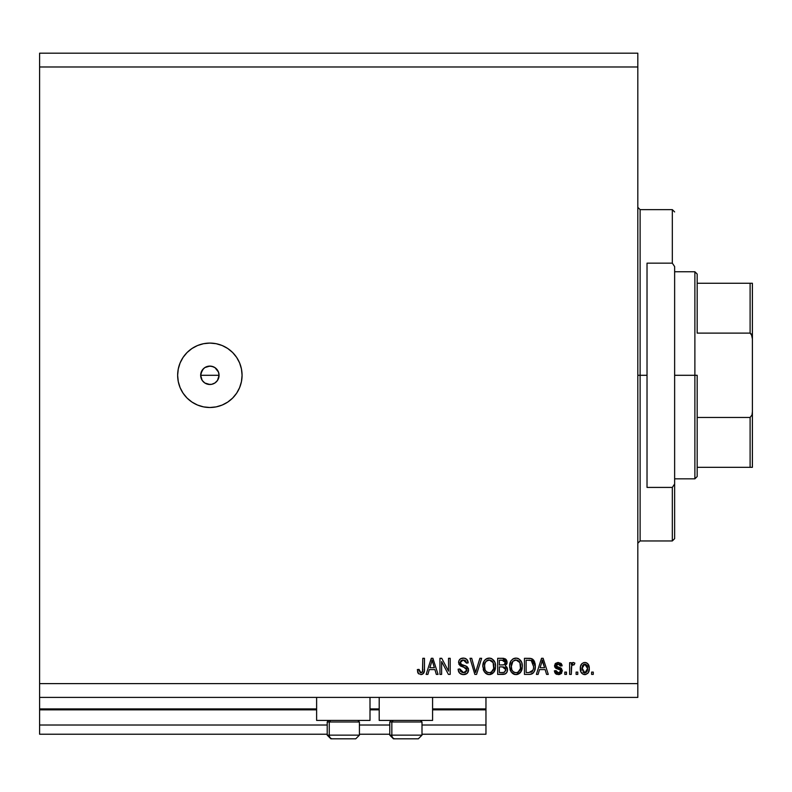 <?xml version="1.0" encoding="UTF-8"?>
<svg xmlns="http://www.w3.org/2000/svg" width="792" height="792" viewBox="0 0 792 792"><rect width="100%" height="100%" fill="white"/><g stroke="black" fill="none" stroke-linecap="round" stroke-linejoin="round"><path stroke-width="1.19" d="M485.961 734.224L421.997 734.224L485.961 734.224L485.961 725.017L421.997 725.017L485.961 725.017L485.961 709.83L432.58 709.83L485.961 709.83L485.961 734.224M389.783 734.224L359.42 734.224L389.783 734.224M327.205 734.224L39.6 734.224L327.205 734.224M389.783 725.017L359.42 725.017L389.783 725.017M327.205 725.017L39.6 725.017L39.6 734.224L39.6 725.017L327.205 725.017M379.2 709.83L370.003 709.83L379.2 709.83M316.622 709.83L39.6 709.83L39.6 725.017L39.6 708.909L316.622 708.909L39.6 708.909L39.6 709.83L316.622 709.83M485.961 708.909L485.961 709.83L485.961 708.909L432.58 708.909L485.961 708.909L485.961 697.406L485.961 708.909M379.2 708.909L370.003 708.909L379.2 708.909M39.6 697.406L39.6 708.909L39.6 697.406L637.817 697.406L39.6 697.406L39.6 683.605L637.817 683.605L637.817 66.983L39.6 66.983L39.6 697.406M316.622 720.423L316.622 697.406L316.622 720.423L370.003 720.423L370.003 697.406L370.003 720.423L316.622 720.423M432.58 720.423L432.58 697.406L432.58 720.423L379.2 720.423L432.58 720.423M379.2 697.406L379.2 720.423L379.2 697.406M202.138 370.29L200.663 375.289L202.138 380.289M204.673 367.696L202.267 370.092M204.851 383.011L209.86 384.496A9.207 9.207 0 0 1 200.663 375.289A9.207 9.207 0 0 1 209.86 366.092L204.851 367.567M202.267 380.487L204.673 382.892M209.86 407.504A32.215 32.215 0 0 1 177.646 375.289A32.215 32.215 0 0 1 209.86 343.084L216.147 343.698L222.186 345.53L227.759 348.51L232.64 352.519L236.65 357.4L239.62 362.964L241.451 369.013L242.075 375.289L241.451 381.576L239.62 387.615L236.65 393.188L232.64 398.069L227.759 402.079L222.186 405.049L216.147 406.89L209.86 407.504L203.574 406.89L197.535 405.049L191.971 402.079L187.08 398.069L183.081 393.188L180.101 387.615L178.269 381.576L177.646 375.289L178.269 369.013L180.101 362.964L183.081 357.4L187.08 352.519L191.971 348.51L197.535 345.53L203.574 343.698L209.86 343.084A32.215 32.215 0 0 1 242.075 375.289A32.215 32.215 0 0 1 209.86 407.504M218.889 373.497L218.364 371.775L219.067 375.289L217.513 380.407L214.978 382.942L211.662 384.318L208.068 384.318L204.752 382.942L202.208 380.407L200.831 377.091L200.831 373.497L202.217 370.171L204.752 367.637L208.068 366.27L211.662 366.27L214.969 367.637L218.503 372.131M200.831 373.497L203.356 368.785M39.6 53.173L637.817 53.173L637.817 697.406L637.817 683.605L39.6 683.605L39.6 66.983L637.817 66.983L637.817 53.173L39.6 53.173L39.6 66.983L39.6 53.173M441.619 674.398L441.619 661.577L441.619 674.398L439.946 674.398L439.946 658.301L441.728 658.301L448.519 671.131L448.519 658.301L450.193 658.301L450.193 674.398L448.401 674.398L441.619 661.577L448.401 674.398L450.193 674.398L450.193 658.301L448.519 658.301L448.519 671.131L441.728 658.301L439.946 658.301L439.946 674.398L441.619 674.398L439.946 674.398L439.946 658.301L441.728 658.301M468.607 669.923L467.132 673.398L462.993 674.596L459.617 673.111L458.172 669.715L458.142 669.171L459.815 668.963L460.924 671.695L463.3 672.715L465.429 672.388L466.874 670.567L466.112 668.141L460.528 666.032L458.865 664.161L458.885 660.726L460.627 658.716L464.201 658.152L466.795 659.38L468.181 662.894L466.508 663.102L465.617 660.795L463.013 659.974L460.756 660.964L460.261 662.973L461.33 664.577L467.161 666.696L468.607 669.923L466.122 666.072L460.766 664.171L460.231 662.538L463.29 659.974L466.508 663.102L468.181 662.894C467.943 659.835 466.3 658.231 463.231 658.083C460.36 658.192 458.806 659.667 458.558 662.498L466.933 669.973L463.676 672.725L459.815 668.963L458.142 669.171C458.35 672.586 460.142 674.398 463.528 674.606L463.528 674.606C466.617 674.527 468.3 672.962 468.607 669.923M476.319 669.982L479.893 658.301L481.635 658.301L476.566 674.398L474.834 674.398L470.012 658.301L471.735 658.301L475.606 672.517L479.893 658.301L481.635 658.301L479.893 658.301L475.606 672.517L471.735 658.301L470.012 658.301L474.834 674.398L476.566 674.398L474.834 674.398L470.012 658.301L471.735 658.301L475.438 671.794M489.555 674.596L486.506 673.962L483.714 670.824L482.843 665.815L484.229 660.855L486.367 658.815L489.941 658.132L492.01 658.805L494.891 662.27L495.584 666.369L494.713 670.834L491.882 673.982L489.208 674.606L493.941 672.151L495.584 666.369C495.703 661.686 493.584 658.924 489.218 658.083C484.763 658.944 482.635 661.766 482.823 666.557L484.457 672.081L488.506 674.576M516.681 674.576L513.275 673.962L510.493 670.824L509.612 665.815L510.998 660.855L513.137 658.815L516.721 658.132L518.79 658.805L521.661 662.27L522.354 666.369L521.492 670.834L518.661 673.982L515.978 674.606L520.72 672.151L522.354 666.369C522.472 661.686 520.354 658.924 515.988 658.083C511.533 658.944 509.404 661.766 509.603 666.557L511.226 672.081L515.275 674.576M538.114 674.398L539.52 669.587L538.114 674.398L536.372 674.398L541.52 658.301L543.144 658.301L548.292 674.398L546.559 674.398L545.144 669.587L539.52 669.587L545.144 669.587L546.559 674.398L548.292 674.398L543.144 658.301L541.52 658.301L536.372 674.398L538.114 674.398L536.372 674.398L541.52 658.301L543.144 658.301L548.292 674.398L546.559 674.398M593.267 672.101L593.267 674.398L591.594 674.398L591.594 672.101L593.267 672.101L591.594 672.101L591.594 674.398L593.267 674.398L591.594 674.398L591.594 672.101L593.267 672.101L593.267 674.398L593.267 672.101M589.288 668.428L588.377 672.586L585.862 674.487L582.764 674.091L580.784 671.675L580.486 666.428L581.912 663.637L583.744 662.597L585.971 662.637L587.743 663.726L589.288 668.428C589.426 665.052 587.931 663.072 584.793 662.478C581.615 663.092 580.11 665.112 580.298 668.547C580.12 671.972 581.625 673.992 584.793 674.606L584.793 674.606C588.011 673.972 589.505 671.913 589.288 668.428L589.288 668.428M577.784 672.101L577.784 674.398L576.111 674.398L576.111 672.101L577.784 672.101L576.111 672.101L576.111 674.398L577.784 674.398L576.111 674.398L576.111 672.101L577.784 672.101L577.784 674.398L577.784 672.101M571.705 665.626L571.299 674.398L569.626 674.398L569.626 662.686L571.299 662.686L571.299 664.557L572.903 662.528L574.863 663.102L574.23 664.775L571.854 665.329L571.299 668.329L571.596 665.933L573.101 664.567L574.23 664.775L574.863 663.102L573.279 662.478L571.299 664.557L571.299 662.686L569.626 662.686L569.626 674.398L571.299 674.398L569.626 674.398L569.626 662.686L571.299 662.686M566.488 672.101L566.488 674.398L564.815 674.398L564.815 672.101L566.488 672.101L564.815 672.101L564.815 674.398L566.488 674.398L564.815 674.398L564.815 672.101L566.488 672.101L566.488 674.398L566.488 672.101M562.31 670.834L561.191 673.616L558.35 674.606L555.558 673.596L554.36 670.844L556.034 670.636L556.746 672.329L558.004 672.903L560.518 671.794L560.251 670.062L555.905 668.339L554.648 666.557L555.657 663.32L557.934 662.488L560.934 663.32L562.102 665.824L560.429 666.032L559.805 664.627L558.34 664.151L556.439 664.904L556.38 666.141L561.281 668.28L562.31 670.834L556.241 665.587L558.34 664.151L560.429 666.032L562.102 665.824L558.281 662.478L554.568 665.815L560.251 670.062L560.637 671.121L558.469 672.933L556.034 670.636L554.36 670.844L558.35 674.606L562.29 670.477M529.927 674.378L529.195 674.398C533.57 673.744 535.61 671.032 535.323 666.26L534.432 671.111L532.729 673.428L530.442 674.319L524.452 674.398L524.452 658.301L530.284 658.35L532.571 659.092L534.58 661.795L535.323 666.26L531.551 658.597L524.452 658.301L524.452 674.398L529.195 674.398L524.452 674.398L524.452 658.301M502.633 674.398C505.751 674.378 507.375 672.794 507.504 669.676L506.811 672.467L505.454 673.834L497.673 674.398L497.673 658.301L503.633 658.35L505.821 659.291L507.058 662.845L505.296 665.726L507.009 667.339L507.504 669.676L505.296 665.726L507.088 662.35L502.673 658.301L497.673 658.301L497.673 674.398L502.633 674.398L497.673 674.398L497.673 658.301L502.673 658.301M427.888 674.398L429.284 669.587L427.888 674.398L426.145 674.398L431.284 658.301L432.917 658.301L438.065 674.398L436.323 674.398L434.917 669.587L429.284 669.587L434.917 669.587L436.323 674.398L438.065 674.398L432.917 658.301L431.284 658.301L426.145 674.398L427.888 674.398L426.145 674.398L431.284 658.301L432.917 658.301L438.065 674.398L436.323 674.398M421.74 674.517L418.542 673.754L417.354 669.587L419.027 669.379L420.126 672.547L421.453 672.646L422.473 671.774L422.789 658.301L424.472 658.301L424.354 671.072L423.453 673.467L420.829 674.606C423.581 674.071 424.789 672.269 424.472 669.23L424.472 658.301L422.789 658.301L422.572 671.517L420.908 672.725L419.027 669.379L417.354 669.587L418.315 673.467M200.831 377.091L200.663 375.289L219.067 375.289L200.663 375.289M217.513 380.407L214.978 382.942M218.889 377.091L219.067 375.289M241.451 381.576L242.075 375.289M236.65 357.4L232.64 352.519M208.068 366.27L211.662 366.27M213.385 366.795L209.86 366.092A9.207 9.207 0 0 1 219.067 375.289A9.207 9.207 0 0 1 209.86 384.496L211.662 384.318M209.86 384.496L208.068 384.318M204.752 382.942L203.356 381.803M202.208 380.407L201.356 378.814M204.752 367.637L206.336 366.785M216.374 368.785L215.058 367.696M218.364 371.775L217.582 370.29M215.058 382.892L217.463 380.487M217.582 380.299L218.364 378.814M213.385 383.793L214.87 383.011M584.526 674.606L583.753 674.487M581.912 673.438L581.259 672.636M580.486 670.636L580.338 669.606M580.714 665.587L581.209 664.508M585.407 662.518L586.526 662.845M587.743 663.726L588.298 664.399M589 665.993L589.248 667.369M588.941 671.279L588.703 671.933M588.377 672.576L587.723 673.418M585.842 674.487L585.328 674.586M588.377 672.586L588.991 671.091M588.308 664.419L587.634 663.617M587.238 663.28L585.318 662.508M586.803 662.993L585.832 662.597M581.239 664.458L580.486 666.428M580.338 667.488L580.308 668.012M583.486 664.547L582.496 665.716L581.971 668.537L584.753 664.151L587.614 668.537L587.278 666.151M587.506 670.022L587.614 668.537L584.833 672.933L585.981 672.616M582.16 670.408L581.991 669.27M586.555 664.963L583.932 664.31M587.347 666.369L586.733 665.161M587.07 665.686L585.813 664.389M585.545 672.824L587.09 671.359L587.614 668.903M582.882 671.972L584.833 672.933L581.991 667.814M572.557 662.676L572.052 663.142M574.863 663.102L573.279 662.478L574.863 663.102L574.23 664.775L572.666 664.646M571.319 667.725L571.299 674.398M571.596 665.933L572.863 664.587M572.012 663.211L571.299 664.557M555.301 673.309L556.855 674.388M556.835 674.388L556.162 674.071M556.152 674.071L555.578 673.626M555.083 672.992L554.509 671.586M554.36 670.844L556.113 671.101M556.291 671.636L556.746 672.319M557.905 672.893L559.112 672.883M560.607 671.458L560.172 669.992L555.905 668.339L554.648 666.557M560.627 671.319L560.251 670.062L560.637 671.121L560.251 670.062L558.677 669.408L560.083 669.933M554.588 666.191L554.628 665.112M555.479 663.478L555.034 664.043M560.944 663.33L561.409 663.825M561.766 664.458L561.973 665.131M562.043 665.478L560.429 666.032L560.152 665.082M559.073 664.24L557.627 664.211M556.271 665.874L558.647 667.23L556.548 666.369M556.241 665.587L556.776 666.557L556.291 665.231M561.637 673.121L561.191 673.616M559.855 674.398L558.35 674.606M554.737 672.319L555.143 673.091M560.983 668.082L560.003 667.666M554.905 667.26L555.905 668.339M560.251 672.23L558.469 672.933M542.183 660.746L541.589 663.023L542.332 659.974L544.599 667.706L540.065 667.706L541.589 663.023L540.065 667.706L544.599 667.706L542.183 660.776M543.084 662.736L542.916 662.162M532.58 659.102L534.58 661.795M533.422 659.865L534.303 661.181M535.174 664.013L535.293 665.092M535.323 666.26L535.313 665.696M534.808 670.121L534.432 671.121M534.234 671.537L534.887 669.844M533.61 672.537L532.769 673.408M532.729 673.428L532.214 673.754M531.412 674.091L530.442 674.319M530.412 674.319L529.848 674.378M530.64 674.289L533.669 672.467M531.343 674.121L532.026 673.853M535.263 667.706L535.313 666.983M535.164 663.993L535.046 663.31M533.224 662.993L533.462 663.904M533.65 665.824L533.531 668.111M532.392 671.279L533.016 670.171L528.997 672.517L532.254 671.448M526.126 672.517L526.126 660.182L531.224 660.498L526.126 660.182L526.126 672.517L528.997 672.517L526.126 672.517M532.769 661.983L531.224 660.498L533.65 666.735M530.868 672.299L531.452 672.071M509.979 669.468L510.206 670.151M509.603 666.557L509.662 665.072M509.672 665.042L509.89 663.627M510.068 662.894L510.751 661.28M513.137 658.825L510.998 660.855L512.879 658.974M513.81 658.489L515.226 658.132M517.443 658.261L518.126 658.489M520.394 660.132L521.492 661.894M520.898 660.805L521.859 662.815M522.274 667.894L522.007 669.359M521.898 669.775L521.344 671.151M520.938 671.834L520.275 672.685M519.78 673.19L517.364 674.457L519.79 673.18M517.315 674.467L516.78 674.566M515.166 674.556L514.622 674.467M514.572 674.457L512.167 673.16M509.622 667.29L509.692 668.022M513.275 673.962L514.592 674.457M521.492 670.834L521.997 669.398M522.354 666.369L522.344 665.636M522.037 663.468L521.809 662.666M510.998 660.855L509.89 663.607M516.315 659.983L512.909 661.251L514.869 660.102M519.691 662.112L517.255 660.162L518.889 661.122M512.968 661.181L511.276 666.587C511.018 662.874 512.592 660.667 515.998 659.974L519.988 662.676L520.681 666.319C520.869 669.913 519.295 672.052 515.968 672.725L518.097 672.161L520.492 668.478M520.116 669.765L518.097 672.161M514.899 672.596L513.444 671.893L515.968 672.725C512.731 672.101 511.167 670.052 511.276 666.587L511.82 669.765L511.286 666.013L511.988 662.587M511.602 663.666L511.79 663.043L511.602 663.666M520.403 663.904L519.324 661.587M520.483 668.537L519.849 662.389M520.582 664.805L520.423 664.003M517.067 672.596L517.592 672.418M511.81 669.745L512.968 671.467M513.018 671.527L512.335 670.715M505.138 658.786L505.821 659.281L505.138 658.796M505.93 659.399L506.365 659.934M506.385 659.974L506.761 660.657M506.781 660.706L507.009 661.488M507.088 662.35L507.058 662.845M506.979 663.349L506.652 664.25M507.484 669.072L507.395 668.478M507.494 670.161L507.118 671.834M506.801 672.467L504.91 674.081M504.088 674.289L503.138 674.388M505.019 674.042L506.227 673.24M503.94 658.39L503.098 658.301M505.821 669.369L502.435 666.874L505.831 669.686L504.286 672.319L505.761 670.497L505.306 667.884L503.702 666.963L499.346 666.874L502.435 666.874M504.474 672.23L502.673 672.517L504.662 672.141M504.108 660.379L499.346 660.182L499.346 664.993L503.95 664.834L505.415 662.607L503.95 664.834L499.346 664.993L499.346 660.182L502.088 660.182L505.415 662.607L505.207 661.449M502.306 664.993L504.286 664.706L505.345 663.33L505.197 661.439L503.88 660.32M503.593 660.261L502.811 660.191M499.346 672.517L499.346 666.874L499.346 672.517L502.673 672.517L499.346 672.517M505.761 670.507L505.831 669.686M503.702 672.457L502.673 672.517M505.345 663.33L505.415 662.607M502.692 660.191L502.088 660.182M483.209 669.468L483.427 670.151M482.843 665.824L482.823 666.557M482.892 665.033L483.11 663.627M483.298 662.894L483.971 661.28M486.357 658.825L484.229 660.855L483.12 663.607M484.239 660.845L485.169 659.726M485.179 659.706L486.1 658.974M487.03 658.489L488.446 658.132M490.664 658.261L491.357 658.489M493.624 660.132L494.723 661.894M494.129 660.805L495.079 662.805M495.465 664.528L495.03 662.666M495.505 667.894L495.238 669.359M495.119 669.775L494.564 671.151M494.366 671.507L493.941 672.151M493.01 673.19L490.585 674.457L493.02 673.18M490.545 674.467L490.03 674.556M488.387 674.556L487.852 674.467M487.813 674.457L485.387 673.16M489.545 659.983L486.139 661.251L487.03 660.538M492.921 662.112L490.486 660.162L492.119 661.122M484.783 663.815L484.496 666.587C484.239 662.874 485.813 660.667 489.228 659.974L493.208 662.676L493.911 666.319C494.099 669.913 492.525 672.052 489.189 672.725L491.327 672.161L493.723 668.478M493.347 669.765L491.327 672.161M488.12 672.596L486.674 671.893L489.189 672.725C485.961 672.101 484.387 670.052 484.496 666.587L485.05 669.765L484.536 665.438M485.209 662.587L484.595 664.874M488.06 660.112L487.545 660.29M486.199 661.181L484.833 663.637M493.624 663.904L492.555 661.587M493.703 668.537L493.07 662.389M493.802 664.805L493.654 664.003M490.298 672.596L490.812 672.418M485.041 669.745L486.189 671.467M486.248 671.527L485.565 670.715M476.566 674.398L481.635 658.301L476.566 674.398M462.429 674.527L460.934 674.071M459.617 673.111L458.984 672.309M458.578 671.497L458.142 669.171L459.815 668.963L459.924 669.705L459.815 668.963M460.271 670.814L460.914 671.685M466.874 670.547L466.933 669.973M466.567 668.646L465.528 667.775M460.617 658.716L461.261 658.409M463.716 658.102L465.122 658.37M465.151 658.38L466.122 658.845M466.785 659.37L467.26 659.924M467.844 661.013L468.092 661.924M468.181 662.894L466.508 663.102L466.429 662.478L466.508 663.102M464.538 660.142L465.805 661.013M465.201 660.459L462.736 659.993M461.518 660.34L460.904 660.795M460.251 662.261L461.647 664.726M461.974 664.854L463.32 665.24L461.974 664.854M464.043 665.428L464.726 665.607M468.458 668.705L468.26 668.141M468.508 670.903L467.26 673.269M465.448 674.348L466.339 673.962M460.627 658.716L459.904 659.251M462.924 672.665L462.191 672.477M460.439 671.111L460.112 670.438M448.519 658.301L450.193 658.301L450.193 674.398L448.401 674.398M431.581 662.27L432.105 659.974L434.363 667.706L429.838 667.706L431.353 663.023L429.838 667.706L434.363 667.706L432.531 661.637M432.858 662.736L432.68 662.162M432.105 659.974L431.779 661.508M418.166 673.259L417.829 672.586M417.542 671.606L417.661 672.101M417.364 670.101L419.027 669.379L419.146 670.725M422.344 671.982L421.235 672.695M422.789 669.903L422.72 670.755M422.75 670.448L422.789 669.359M422.789 658.301L424.472 658.301L424.443 670.151M424.255 671.646L423.948 672.656M423.859 672.834L422.611 674.18L424.354 671.072M422.334 672.002L421.453 672.646M585.12 664.181L584.387 664.181M583.457 672.507L584.11 672.834M584.466 672.913L585.199 672.913M542.54 660.805L542.332 659.974M531.967 671.725L533.313 669.22M533.422 668.725L533.58 667.735M533.075 662.607L532.471 661.538M531.917 660.934L530.957 660.399M530.68 660.32L528.947 660.182M515.998 659.974L515.434 660.003M512.909 661.251L512.206 662.152M515.424 672.695L516.523 672.695M520.641 667.428L520.591 664.924M489.228 659.974L488.654 660.003M486.139 661.251L485.437 662.152M488.654 672.695L489.753 672.695M493.862 667.428L493.822 664.924M359.261 735.144L329.264 735.144L329.264 721.987L330.62 720.423L329.264 721.987L359.42 721.987L329.264 721.987L329.264 735.144A3.683 3.208 90 0 0 332.472 738.827L355.618 738.827M328.769 720.423L327.205 721.987L329.264 721.987L327.205 721.987L327.205 735.144L330.888 738.827L327.205 735.144L359.42 735.144L355.737 738.827L359.42 735.144L359.42 721.987L357.855 720.423M330.977 738.827L355.697 738.827M355.123 738.827L354.153 738.827M332.472 738.827A3.683 3.208 -90 0 1 329.264 735.144M421.839 735.144L391.842 735.144L391.842 721.987L393.208 720.423L391.842 721.987L421.997 721.987L391.842 721.987L391.842 735.144A3.683 3.208 90 0 0 395.05 738.827L418.196 738.827M391.357 720.423L389.783 721.987L391.842 721.987L389.783 721.987L389.783 735.144L421.997 735.144L418.315 738.827L421.997 735.144L421.997 721.987L420.433 720.423M393.555 738.827L418.285 738.827M417.711 738.827L416.731 738.827M395.05 738.827A3.683 3.208 -90 0 1 391.842 735.144M637.817 207.336L640.114 209.632L640.114 375.289L647.024 375.289L647.024 263.162L672.329 263.162L674.636 266.587L674.636 483.991L672.329 487.417L672.329 540.956L672.329 487.417L647.024 487.417L647.024 375.289L640.114 375.289L640.114 209.632L640.114 375.289L637.817 375.289L640.114 375.289L640.114 540.956L637.817 543.253M672.329 263.162L672.329 209.632L672.329 263.162L674.636 266.587L674.636 538.649L674.636 483.991L672.329 487.417L647.024 487.417L647.024 263.162L672.329 263.162M640.114 375.289L640.114 540.956L640.114 375.289M750.103 467.329L697.178 467.329L697.178 375.289L694.881 375.289L694.881 478.833L694.881 375.289L674.636 375.289L694.881 375.289L694.881 271.755L694.881 375.289L697.178 375.289L697.178 476.527L697.178 467.329L752.4 467.329L752.4 411.602L752.014 414.929L750.103 417.463L697.178 417.463L750.103 417.463L750.103 467.329L750.103 417.463L752.014 414.929L752.4 411.602L752.38 467.329M697.178 333.115L697.178 274.052L697.178 333.115L750.103 333.115L751.4 334.095L752.4 338.986L752.4 411.602L752.4 283.259L697.178 283.259L750.103 283.259L750.103 333.115L750.103 283.259L752.38 283.259L752.4 338.986L752.014 335.659L750.103 333.115L697.178 333.115M751.4 283.259L750.865 283.259M389.783 735.144L393.466 738.827L389.783 735.144M674.636 538.649L672.329 540.956L640.114 540.956M640.114 209.632L672.329 209.632L674.636 211.929M697.178 476.527L694.881 478.833L674.636 478.833M674.636 271.755L694.881 271.755L697.178 274.052"/></g></svg>
